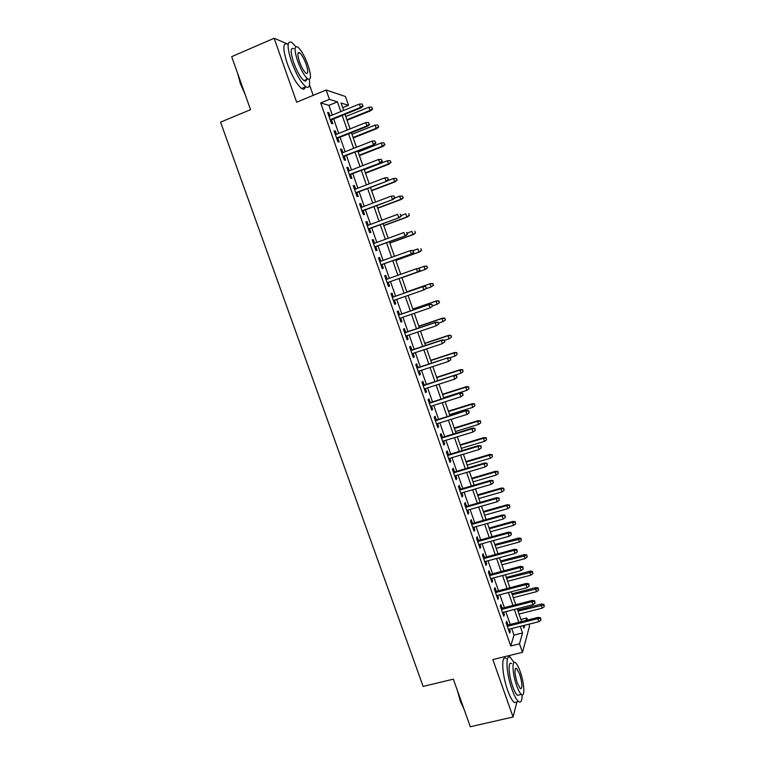 <?xml version="1.0" encoding="UTF-8"?>
<svg xmlns="http://www.w3.org/2000/svg" width="765" height="765" viewBox="0 0 765 765"><rect width="100%" height="100%" fill="white"/><g stroke="black" fill="none" stroke-linecap="round" stroke-linejoin="round"><path stroke-width="1.15" d="M520.927 619.459L526.769 617.977L527.506 620.08M528.931 624.192L529.571 626.009L522.476 652.335L519.502 643.824L522.552 632.971L520.257 626.372M510.092 657.317L509.461 655.509M313.191 95.367L309.509 84.848M332.316 115.046L328.931 105.35L320.688 102.95L329.419 99.374L326.148 90.012L345.464 96.524L348.524 105.312L341.066 102.998L343.657 110.447M342.701 107.683L348.524 105.312M287.755 44.093L274.147 38.25L231.671 56.667L250.547 109.672L220.559 122.151L423.15 686.435L453.339 679.148L470.293 726.75L513.057 717.015L516.891 701.954M508.027 624.986L506.726 621.256L506.162 622.997L509.691 633.095L510.245 631.316L509.461 629.079M502.156 608.185L500.855 604.455L500.262 606.129L503.8 616.255L504.374 614.544L503.571 612.239M496.265 591.335L494.955 587.606L494.343 589.203L497.891 599.368L498.493 597.723L497.661 595.342M490.355 574.429L489.055 570.7L488.405 572.239L491.972 582.423L492.603 580.845L491.742 578.397M484.427 557.475L483.126 553.745L482.457 555.208L486.033 565.431L486.683 563.92L485.794 561.395M478.479 540.473L477.178 536.734L476.49 538.139L480.066 548.39L480.745 546.946L479.837 544.345M472.521 523.413L471.221 519.684L470.494 521.013L474.09 531.293L474.797 529.925L473.86 527.248M466.545 506.306L465.235 502.576L464.489 503.839L468.094 514.147L468.83 512.846L467.864 510.092M460.54 489.151L459.239 485.412L458.465 486.607L462.079 496.954L462.835 495.72L461.85 492.89M454.525 471.938L453.224 468.199L452.421 469.328L456.055 479.703L456.829 478.536L455.825 475.639M448.491 454.678L447.19 450.939L446.368 451.991L450.002 462.404L450.815 461.305L449.772 458.331M442.438 437.36L441.137 433.621L440.286 434.606L443.93 445.048L444.771 444.025L443.7 440.975M436.366 419.995L435.065 416.256L434.185 417.174L437.848 427.645L438.708 426.688L437.618 423.561M430.284 402.572L428.974 398.842L428.075 399.684L431.747 410.183L432.627 409.294L431.508 406.091M424.173 385.101L422.863 381.372L421.936 382.137L425.617 392.675L426.535 391.852L425.388 388.572M418.044 367.573L416.743 363.844L415.787 364.542L419.478 375.108L420.415 374.362L419.249 371.006M411.905 349.997L410.595 346.268L409.61 346.889L413.32 357.484L414.286 356.815L413.081 353.382M405.737 332.364L404.436 328.634L403.423 329.18L407.133 339.813L408.128 339.22L406.904 335.701M399.56 314.683L398.249 310.944L397.207 311.422L400.936 322.084L401.96 321.558L400.707 317.963M393.353 296.944L392.043 293.205L390.982 293.607L394.721 304.307L395.773 303.858L394.482 300.176M387.128 279.12L385.828 275.41L384.728 275.744L388.486 286.464L389.567 286.091L388.257 282.352M380.865 261.209L379.593 257.566L378.465 257.815L382.223 268.572L383.332 268.276L382.022 264.518M374.582 243.251L373.33 239.655L372.182 239.837L375.95 250.633L377.088 250.404L375.768 246.617M368.29 225.235L367.057 221.697L365.871 221.802L369.658 232.627L370.824 232.484L369.485 228.678M361.969 207.162L360.755 203.691L359.55 203.71L363.346 214.573L364.532 214.496L363.193 210.671M355.629 189.032L354.444 185.618L353.201 185.57L357.006 196.462L358.23 196.462L356.882 192.608M349.28 170.844L348.104 167.487L346.832 167.363L350.657 178.293L351.91 178.369L350.552 174.496M342.902 152.608L341.745 149.309L340.454 149.108L344.288 160.067L345.56 160.229L344.202 156.328M336.504 134.305L335.376 131.073L334.047 130.786L337.891 141.783L339.201 142.022L337.824 138.102M320.688 102.95L510.743 645.985L513.994 635.103L511.699 628.524M510.265 624.422L505.808 611.665M504.393 607.611L499.899 594.759M498.503 590.743L493.98 577.795M492.593 573.827L488.032 560.793M486.664 556.863L482.074 543.733M480.716 539.851L476.098 526.616M474.759 522.782L470.102 509.461M468.773 505.665L464.087 492.239M462.777 488.491L458.053 474.979M456.762 471.269L452.01 457.661M450.728 453.999L445.938 440.286M444.675 436.672L439.846 422.863M438.603 419.297L433.745 405.383M432.512 401.864L427.625 387.855M426.411 384.384L421.477 370.27M420.281 366.846L415.319 352.636M414.133 349.251L409.141 334.946M407.974 331.608L402.935 317.198M401.788 313.908L396.719 299.402M395.591 296.16L390.485 281.568M389.356 278.326L384.25 263.715M383.093 260.406L377.996 245.804M376.82 242.438L371.723 227.846M370.518 224.403L365.431 209.83M364.197 206.321L359.11 191.757M357.867 188.18L352.78 173.636M351.508 169.983L346.43 155.448M345.13 151.728L340.052 137.212M338.732 133.416L333.664 118.91M330.088 115.955L328.979 112.78L327.621 112.417L331.484 123.442L332.813 123.758L331.436 119.818M522.476 652.335L492.842 659.564L513.057 717.015M510.743 645.985L519.502 643.824M274.147 38.25L296.648 102.194L326.148 90.012M523.088 625.665L523.929 628.084L524.723 625.254M526.081 620.434L526.769 617.977M345.015 114.329L350.083 128.883M351.403 132.689L356.48 147.263M357.781 150.992L362.859 165.575M364.13 169.237L369.218 183.839M370.47 187.425L375.558 202.037M376.782 205.565L381.878 220.186M383.083 223.638L388.18 238.278M389.356 241.663L394.463 256.313M395.61 259.631L400.717 274.3M401.855 277.542L406.951 292.192M408.089 295.443L413.157 310.007M414.305 313.306L419.344 327.764M420.511 331.111L425.503 345.464M426.688 348.859L431.651 363.117M432.847 366.559L437.781 380.712M438.995 384.202L443.891 398.259M445.125 401.788L449.983 415.749M451.226 419.325L456.055 433.181M457.317 436.805L462.108 450.566M463.389 454.238L468.142 467.893M469.433 471.613L474.157 485.173M475.467 488.94L480.162 502.404M481.481 506.21L486.138 519.578M487.477 523.423L492.105 536.705M493.463 540.597L498.053 553.774M499.421 557.714L503.982 570.795M505.369 574.773L509.892 587.769M511.288 591.785L515.782 604.685M517.197 608.749L521.654 621.553M340.836 111.594L337.451 101.869L329.419 99.374M518.823 622.27L514.367 609.476M512.952 605.411L508.457 592.531M507.061 588.505L502.538 575.529M501.152 571.551L496.59 558.479M495.223 554.539L490.633 541.371M489.275 537.479L484.656 524.216M483.308 520.372L478.661 507.013M477.331 503.217L472.646 489.763M471.336 485.995L466.612 472.445M465.311 468.735L460.559 455.089M459.277 451.417L454.486 437.676M453.224 434.051L448.405 420.205M447.152 416.629L442.294 402.686M441.061 399.148L436.165 385.111M434.95 381.62L430.026 367.477M428.83 364.044L423.858 349.796M422.682 346.411L417.68 332.067M416.514 328.721L411.484 314.272M410.327 310.973L405.259 296.428M404.13 293.177L399.024 278.546M397.896 275.304L392.789 260.645M391.632 257.336L386.535 242.696M385.359 239.311L380.253 224.69M379.058 221.238L373.961 206.627M372.737 203.108L367.649 188.506M366.397 184.92L361.31 170.327M360.038 166.674L354.96 152.101M353.659 148.372L348.582 133.808M347.262 130.012L342.194 115.467M328.931 105.35L337.451 101.869M513.994 635.103L522.552 632.971M327.898 113.22L328.979 112.78M334.295 131.504L335.376 131.073M340.674 149.739L341.745 149.309M347.023 167.908L348.104 167.487M353.363 186.029L354.444 185.618M359.684 204.092L360.755 203.691M365.976 222.099L367.057 221.697M372.249 240.057L373.33 239.655M378.512 257.948L379.593 257.566M384.747 275.792L385.828 275.41M394.692 304.231L395.773 303.858M400.879 321.931L401.96 321.558M407.057 339.584L408.128 339.22M413.205 357.169L414.286 356.815M419.344 374.716L420.415 374.362M425.455 392.206L426.535 391.852M431.556 409.638L432.627 409.294M437.628 427.023L438.708 426.688M443.69 444.35L444.771 444.025M449.734 461.63L450.815 461.305M455.758 478.852L456.829 478.536M461.764 496.026L462.835 495.72M467.75 513.152L468.83 512.846M473.717 530.221L474.797 529.925M479.665 547.243L480.745 546.946M485.603 564.216L486.683 563.92M491.522 581.132L492.603 580.845M497.413 598L498.493 597.723M503.303 614.821L504.374 614.544M509.165 631.594L510.245 631.316M330.365 120.248L361.396 107.702L360.516 107.425L330.164 119.694M362.725 105.828L362.084 103.973L362.725 105.828L360.516 107.425L359.359 104.088L329.007 116.385M361.396 107.702L363.212 105.981M362.084 103.973L359.359 104.088M372.603 109.032L371.532 107.09L372.603 109.032L370.834 110.696L370.011 110.437L368.893 107.205L345.78 116.538M372.153 108.888L370.011 110.437L346.899 119.732M370.834 110.696L347.071 120.248M368.893 107.205L371.532 107.09M245.144 94.516L240.392 83.701L237.638 73.43M238.345 75.41L240.688 83.433L244.169 91.771M295.864 46.694L291.771 42.371C286.942 40.478 286.875 46.961 291.57 61.812C296.332 74.521 301.094 82.84 305.866 86.751C309.041 88.558 310.179 86.12 309.299 79.436M287.592 44.169C282.715 42.305 282.62 48.797 287.296 63.629C292.067 76.318 296.858 84.609 301.668 88.501C303.59 89.706 304.805 89.209 305.292 86.99M306.679 77.963C306.65 80.803 305.751 81.683 303.982 80.593C300.54 77.753 297.107 71.767 293.684 62.625C290.308 51.953 290.356 47.287 293.837 48.635M307.97 65.044C304.594 55.95 301.171 49.935 297.69 46.99C294.248 45.623 294.219 50.28 297.595 60.971C301.018 70.122 304.432 76.117 307.846 78.967C311.298 80.287 311.345 75.639 307.97 65.044M299.488 61.707C301.687 67.597 303.887 71.47 306.096 73.316C308.324 74.167 308.343 71.174 306.172 64.337C303.992 58.475 301.783 54.592 299.545 52.709C297.327 51.829 297.308 54.831 299.488 61.707M305.159 81.061L305.015 80.153M464.116 709.404L460.31 701.123L457.365 690.451M458.35 693.214L463.59 707.912M513.994 662.519L510.437 657.546C505.254 652.889 506.028 672.971 511.919 689.208C514.252 695.72 516.471 699.841 518.565 701.562C520.955 703.092 522.132 700.836 522.113 694.783M506.277 658.56C501.046 653.922 501.735 673.994 507.625 690.221C509.968 696.724 512.196 700.836 514.31 702.547L517.083 701.907M519.435 694.869L517.465 695.328C515.954 694.085 514.357 691.12 512.674 686.425C508.448 674.797 507.864 660.291 511.613 663.638M520.248 671.67C518.574 666.965 516.977 663.972 515.457 662.71C511.747 659.354 512.387 673.85 516.605 685.497C518.288 690.193 519.875 693.167 521.376 694.419C525.182 697.728 524.36 682.982 520.248 671.67M517.274 682.982L520.343 688.73C522.658 688.577 522.409 683.69 519.617 674.07L516.528 668.304C514.223 668.381 514.472 673.277 517.274 682.982M336.753 138.522L367.793 126.158L366.932 125.938L336.581 138.035M369.141 124.341L368.501 122.496L369.141 124.341L366.932 125.938L365.775 122.61L335.424 134.736M367.793 126.158L369.619 124.466M368.501 122.496L365.775 122.61M343.122 156.749L374.171 144.556L342.969 156.318M375.539 142.797L374.898 140.951L375.539 142.797L373.33 144.394L372.182 141.076L341.821 153.029M374.171 144.556L375.998 142.892M374.898 140.951L372.182 141.076M349.471 174.908L380.53 162.897L349.347 174.544M381.917 161.195L381.276 159.359L381.917 161.195L379.708 162.792L378.56 159.483L348.199 171.264M380.53 162.897L382.366 161.262M381.276 159.359L378.56 159.483M355.811 193.019L386.861 181.181L355.696 192.713M388.266 179.536L387.635 177.71L388.266 179.536L386.067 181.123L384.929 177.834L354.558 189.443M386.861 181.181L388.706 179.565M387.635 177.71L384.929 177.834M378.78 126.894L377.719 124.991L378.78 126.894L377.002 128.53L376.198 128.319L375.089 125.106L351.967 134.305M378.34 126.78L376.198 128.319L353.076 137.499M377.002 128.53L353.239 137.958M375.089 125.106L377.719 124.991M384.938 144.709L383.887 142.835L384.938 144.709L383.16 146.316L382.376 146.163L381.266 142.95L358.135 152.025M384.508 144.614L382.376 146.163L359.244 155.209M383.16 146.316L359.387 155.611M381.266 142.95L383.887 142.835M391.078 162.457L390.045 160.621L391.078 162.457L388.524 163.94L387.415 160.746L364.293 169.696M390.657 162.4L388.524 163.94L365.393 172.861M389.289 164.045L365.517 173.215M387.415 160.746L390.045 160.621M397.198 180.158L396.174 178.36L397.198 180.158L394.664 181.668L393.554 178.484L387.157 180.922M396.786 180.129L394.664 181.668L371.532 190.466M395.409 181.716L371.627 190.762M393.554 178.484L396.174 178.36M362.122 211.073L393.181 199.397L362.036 210.824M394.606 197.819L393.975 195.993L394.606 197.819L392.407 199.407L391.269 196.117L360.898 207.564M393.181 199.397L395.027 197.819M393.975 195.993L391.269 196.117M403.298 197.81L402.294 196.041L403.298 197.81L401.501 199.34L400.774 199.349L399.674 196.165L394.836 197.992M402.897 197.81L400.774 199.349L377.642 208.023M401.501 199.34L377.719 208.252M399.674 196.165L402.294 196.041M368.414 229.07L399.483 217.576L368.348 228.878M400.917 216.046L400.286 214.229L400.917 216.046L398.728 217.633L397.59 214.353L367.21 225.637M399.483 217.576L401.338 216.017M374.687 247.019L405.766 235.687L374.64 246.885M407.219 234.214L406.588 232.407L407.219 234.214L405.029 235.802L403.891 232.531L373.511 243.643M405.766 235.687L407.621 234.157M380.941 264.9L412.019 253.741L380.913 264.824M413.492 252.335L412.861 250.528L413.492 252.335L411.302 253.913L410.174 250.652L379.784 261.601M412.861 250.528L410.174 250.652L413.263 250.432M412.019 253.741L413.884 252.24M419.746 270.389L419.124 268.591L419.746 270.389L417.566 271.967L387.176 282.715L418.264 271.738L417.566 271.967L416.437 268.725L386.048 279.502M419.124 268.591L416.437 268.725L419.507 268.467M418.264 271.738L420.128 270.265M426.363 288.242L425.742 286.445L426.363 288.242L424.479 289.686L393.411 300.559M425.99 288.395L423.81 289.973L422.682 286.732L423.361 286.464L392.273 297.317M425.369 286.598L422.682 286.732L392.292 297.346M425.742 286.445L423.361 286.464M409.38 215.405L408.778 213.645L409.38 215.405L407.582 216.906L406.875 216.964L405.775 213.798L401.156 215.51M408.998 215.434L406.875 216.964L383.734 225.522M407.582 216.906L383.801 225.694M415.452 232.952L414.84 231.193L415.452 232.952L413.645 234.425L412.957 234.539L411.857 231.374L407.238 233.067M415.07 233.009L412.957 234.539L389.806 242.964M413.645 234.425L389.854 243.088M421.496 250.442L420.893 248.692L421.496 250.442L419.679 251.895L419.019 252.048L417.929 248.902L413.31 250.566M421.132 250.528L419.019 252.048L395.868 260.358M419.679 251.895L395.888 260.435M427.53 267.874L426.927 266.134L427.53 267.874L425.053 269.519L423.973 266.373L418.006 268.496M426.564 266.249L423.973 266.373L426.927 266.134M427.166 267.989L425.053 269.519L401.902 277.705L425.703 269.299M433.535 285.259L432.588 283.662L433.535 285.259L431.087 286.932L429.997 283.796L430.638 283.547L406.837 291.857M432.588 283.662L429.997 283.796L406.846 291.886M433.191 285.402L431.087 286.932L425.57 288.854M430.638 283.547L432.942 283.528M432.569 306.153L431.948 304.365L432.569 306.153L430.026 307.913L399.626 318.336M432.206 306.344L430.026 307.913L428.907 304.69L429.567 304.365L398.479 315.056M431.584 304.547L428.907 304.69L398.508 315.142M431.948 304.365L429.567 304.365M439.531 302.596L438.594 301.037L439.531 302.596L437.092 304.288L436.012 301.171L436.624 300.865L412.823 309.05M438.594 301.037L436.012 301.171L412.851 309.137M439.196 302.768L437.092 304.288L432.464 305.876M436.624 300.865L438.938 300.865M438.756 324.016L438.135 322.237L438.756 324.016L436.232 325.804L405.823 336.065M438.402 324.236L436.232 325.804L435.113 322.591L435.754 322.208L404.656 332.727M437.79 322.447L435.113 322.591L404.714 332.88M438.135 322.237L435.754 322.208M445.507 319.875L444.58 318.345L445.507 319.875L443.078 321.596L441.998 318.489L442.6 318.125L418.799 326.196M444.58 318.345L441.998 318.489L418.847 326.33M445.182 320.076L443.078 321.596L438.46 323.155M442.6 318.125L444.914 318.154M444.924 341.821L444.312 340.043L444.924 341.821L442.419 343.638L412.01 353.736M444.589 342.07L442.419 343.638L441.309 340.435L441.921 339.995L410.824 350.36M443.968 340.291L441.309 340.435L410.891 350.561M444.312 340.043L441.921 339.995M451.465 337.107L450.872 335.386L451.465 337.107L449.045 338.857L447.974 335.749L448.558 335.347L424.747 343.294M450.556 335.615L447.974 335.749L424.814 343.485M451.149 337.336L449.045 338.857L444.427 340.396M448.558 335.347L450.872 335.386M450.136 358.077L450.748 359.846L450.461 357.8L447.477 358.221L448.577 361.415L418.168 371.36M417.059 368.185L448.07 357.733L416.973 367.927M450.461 357.8L448.07 357.733M448.577 361.415L450.748 359.846M457.097 354.549L456.81 352.569L457.097 354.549L455.003 356.06L453.932 352.961L454.496 352.512L430.685 360.334M456.504 352.828L453.932 352.961L430.772 360.573M455.003 356.06L449.744 357.781M454.496 352.512L456.81 352.569M456.275 375.806L456.887 377.575L456.59 375.51L453.626 375.959L454.726 379.144L424.307 388.926M423.208 385.761L454.2 375.414L423.093 385.445M456.59 375.51L454.2 375.414M454.726 379.144L456.887 377.575M463.035 371.704L462.739 369.705L463.035 371.704L460.941 373.215L459.87 370.126L460.415 369.629L436.605 377.327M462.443 369.992L459.87 370.126L436.7 377.623M460.941 373.215L437.771 380.683M460.415 369.629L462.739 369.705M462.404 393.487L463.016 395.256L462.71 393.153L459.755 393.64L460.855 396.815L430.437 406.435M429.328 403.289L460.31 393.047L429.203 402.916M462.71 393.153L460.31 393.047M460.855 396.815L463.016 395.256M468.945 388.811L468.649 386.794L468.945 388.811L466.86 390.322L465.789 387.243L466.315 386.688L442.505 394.271M468.352 387.1L465.789 387.243L442.619 394.616M466.86 390.322L443.69 397.676M466.315 386.688L468.649 386.794M468.505 411.111L469.117 412.87L468.802 410.757L465.866 411.264L466.966 414.429L436.538 423.896M435.438 420.76L466.401 410.614L435.295 420.329M468.802 410.757L466.401 410.614M466.966 414.429L469.117 412.87M474.596 428.687L475.208 430.437L474.883 428.295L471.957 428.84L473.057 431.995L442.619 441.3M441.529 438.173L471.957 428.84L472.483 428.142L441.357 437.695M474.883 428.295L472.483 428.142M473.057 431.995L475.208 430.437M480.669 446.196L481.271 447.946L480.946 445.785L478.029 446.358L479.129 449.504L448.692 458.656M447.601 455.538L478.029 446.358L478.536 445.603L447.41 455.003M480.946 445.785L478.536 445.603M479.129 449.504L481.271 447.946M486.722 463.667L487.324 465.407L486.98 463.217L484.092 463.82L485.173 466.956L454.745 475.954M453.655 472.847L484.092 463.82L484.57 463.016L453.444 472.254M486.98 463.217L484.57 463.016M485.173 466.956L487.324 465.407M492.756 481.07L493.358 482.811L493.004 480.602L490.126 481.233L491.216 484.36L460.769 493.205M459.689 490.107L490.126 481.233L490.594 480.382L459.469 489.457M493.004 480.602L490.594 480.382M491.216 484.36L493.358 482.811M498.77 498.436L499.363 500.167L499.01 497.929L496.15 498.598L497.231 501.716L466.784 510.408M465.703 507.31L496.15 498.598L496.59 497.69L465.464 506.612M499.01 497.929L496.59 497.69M497.231 501.716L499.363 500.167M504.766 515.734L505.359 517.465L504.996 515.208L502.146 515.897L503.227 519.014L472.78 527.554M471.709 524.465L502.146 515.897L502.576 514.95L471.441 523.719M504.996 515.208L502.576 514.95M503.227 519.014L505.359 517.465M510.743 532.995L511.336 534.716L510.963 532.43L510.743 532.995L508.132 533.157L509.203 536.255L478.756 544.642M477.685 541.572L508.132 533.157L508.543 532.153L477.408 540.769M510.963 532.43L508.543 532.153M509.203 536.255L511.336 534.716M516.7 550.198L517.293 551.909L516.91 549.605L516.7 550.198L514.099 550.36L515.17 553.449L484.723 561.692M483.652 558.622L514.099 550.36L514.482 549.308L483.346 557.771M516.91 549.605L514.482 549.308M515.17 553.449L517.293 551.909M522.648 567.343L523.241 569.055L522.849 566.731L522.648 567.343L520.047 567.515L521.108 570.594L490.661 578.684M489.59 575.624L520.047 567.515L520.41 566.406L489.275 574.716M522.849 566.731L520.41 566.406M521.108 570.594L523.241 569.055M528.567 584.441L529.16 586.143L528.758 583.8L528.567 584.441L525.976 584.613L527.037 587.683L496.59 595.619M495.519 592.579L525.976 584.613L526.33 583.456L495.185 591.613M528.758 583.8L526.33 583.456M527.037 587.683L529.16 586.143M534.477 601.491L535.07 603.183L534.659 600.821L534.477 601.491L531.885 601.663L532.947 604.723L502.49 612.516M501.429 609.476L531.885 601.663L532.22 600.458L501.075 608.462M534.659 600.821L532.22 600.458M532.947 604.723L535.07 603.183M540.367 618.483L540.951 620.176L540.539 617.785L540.367 618.483L537.776 618.656L538.837 621.706L508.381 629.356M507.319 626.325L537.776 618.656L538.091 617.403L506.946 625.263M540.539 617.785L538.091 617.403M538.837 621.706L540.951 620.176M474.845 405.861L474.53 403.824L474.845 405.861L472.76 407.372L471.699 404.303L472.206 403.7L448.386 411.168M474.252 404.159L471.699 404.303L448.529 411.57M472.76 407.372L449.591 414.611M472.206 403.7L474.53 403.824M480.726 422.863L480.401 420.807L480.726 422.863L478.641 424.374L477.58 421.314L478.077 420.664L454.257 428.008M480.133 421.171L477.58 421.314L454.41 428.467M478.641 424.374L455.471 431.498M478.077 420.664L480.401 420.807M486.588 439.827L486.263 437.743L486.588 439.827L484.513 441.329L483.451 438.278L483.92 437.58L460.1 444.809M486.005 438.125L483.451 438.278L460.281 445.307M484.513 441.329L461.333 448.338M483.92 437.58L486.263 437.743M492.431 456.724L492.096 454.62L492.431 456.724L490.355 458.225L489.304 455.194L489.763 454.439L465.933 461.553M491.847 455.041L489.304 455.194L466.124 462.108M490.355 458.225L467.176 465.13M489.763 454.439L492.096 454.62M498.264 473.583L497.919 471.46L498.264 473.583L496.189 475.084L495.137 472.053L495.577 471.259L471.747 478.249M497.68 471.9L495.137 472.053L471.957 478.852M496.189 475.084L473.009 481.864M495.577 471.259L497.919 471.46M504.078 490.394L503.724 488.242L504.078 490.394L502.003 491.885L500.96 488.864L501.371 488.022L477.551 494.898M503.494 488.711L500.96 488.864L477.771 495.557M502.003 491.885L478.823 498.56M501.371 488.022L503.724 488.242M509.873 507.147L509.509 504.977L509.873 507.147L507.797 508.639L506.755 505.627L507.157 504.737L483.327 511.508M509.289 505.474L506.755 505.627L483.576 512.206M507.797 508.639L484.618 515.199M507.157 504.737L509.509 504.977M515.648 523.853L515.275 521.663L515.648 523.853L513.583 525.345L512.54 522.342L512.923 521.405L489.093 528.06M515.065 522.189L512.54 522.342L489.361 528.806M513.583 525.345L490.394 531.79M512.923 521.405L515.275 521.663M521.405 540.511L521.032 538.302L521.405 540.511L519.349 542.002L518.307 539.009L518.67 538.024L494.84 544.565M520.831 538.847L495.118 545.369M519.349 542.002L496.16 548.342M518.67 538.024L521.032 538.302M527.152 557.121L526.769 554.893L527.152 557.121L525.096 558.613L524.063 555.629L524.408 554.596L500.578 561.022M526.578 555.466L500.874 561.873M525.096 558.613L501.907 564.838M524.408 554.596L526.769 554.893M532.88 573.683L532.488 571.426L532.88 573.683L530.824 575.175L529.791 572.191L530.126 571.111L506.287 577.432M532.306 572.029L506.602 578.33M530.824 575.175L507.635 581.285M530.126 571.111L532.488 571.426M538.589 590.198L538.187 587.922L538.589 590.198L536.533 591.68L535.51 588.715L535.825 587.587L511.986 593.793M538.015 588.553L512.321 594.74M536.533 591.68L513.344 597.685M535.825 587.587L538.187 587.922M544.278 606.664L543.877 604.369L544.278 606.664L542.232 608.146L541.209 605.182L541.505 604.015L517.666 610.107M543.714 605.019L518.02 611.101M542.232 608.146L519.043 614.046M541.505 604.015L543.877 604.369M297.92 53.397L299.545 52.709M303.982 80.593L307.846 78.967M305.866 86.751L301.668 88.501M515.285 668.6L516.528 668.304M517.465 695.328L521.376 694.419M518.565 701.562L514.31 702.547"/></g></svg>
